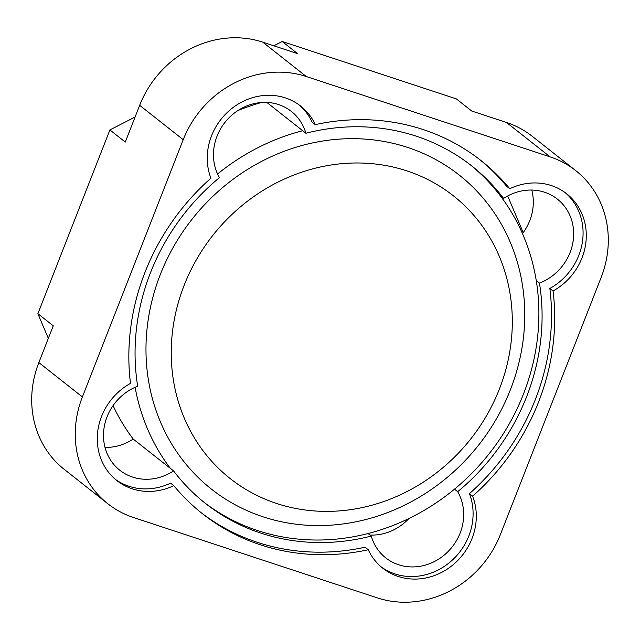 <?xml version="1.0" encoding="UTF-8"?>
<svg xmlns="http://www.w3.org/2000/svg" width="640" height="640" viewBox="0 0 640 640"><rect width="100%" height="100%" fill="white"/><g stroke="black" fill="none" stroke-linecap="round" stroke-linejoin="round"><path stroke-width="0.96" d="M135.088 117.008L109.896 129.936L125.264 142.072L139.664 105.32A99.512 90.768 128.3 0 1 262.736 42.144L297.568 53.624L282.2 41.496L273.816 45.792M109.896 129.936L37.88 313.688L53.256 325.816L38.848 362.568L82.4 396.936L183.216 139.688A99.512 90.768 128.3 0 1 306.288 76.512L550.08 156.864A99.512 90.768 -51.7 0 1 575.728 170.616A99.512 90.768 -51.7 0 1 601.152 277.432L500.336 534.68A99.512 90.768 128.3 0 1 377.264 597.856L133.464 517.504A99.512 90.768 -51.7 0 1 107.824 503.752A99.512 90.768 -51.7 0 1 82.4 396.936M48.336 338.368L37.88 313.688M282.2 41.496L456.336 98.888L471.704 111.016L506.536 122.496A99.512 90.768 -51.7 0 1 532.176 136.248L575.728 170.616M261.48 102.496A214.952 196.056 128.3 0 0 237.936 110.536M507.68 195.96L523.208 232.616A49.76 45.384 128.3 0 0 531.784 190.048M315.288 124.624A224.896 205.136 -51.7 0 1 481.096 160.64A224.896 205.136 -51.7 0 1 509.752 188.712A59.704 54.464 -51.7 0 1 566.744 193.824A59.704 54.464 -51.7 0 1 553.056 290.976A224.896 205.136 -51.7 0 1 472.64 496.168A59.704 54.464 -51.7 0 1 452.136 565.544A59.704 54.464 -51.7 0 1 382.784 568.208A59.704 54.464 -51.7 0 1 368.264 549.744A224.896 205.136 -51.7 0 1 202.456 513.728A224.896 205.136 -51.7 0 1 173.8 485.656A59.704 54.464 -51.7 0 1 116.808 480.544A59.704 54.464 -51.7 0 1 130.496 383.392A224.896 205.136 -51.7 0 1 210.904 178.2A59.704 54.464 -51.7 0 1 231.416 108.824A59.704 54.464 -51.7 0 1 300.768 106.16A59.704 54.464 -51.7 0 1 315.288 124.624L312.08 122.096A59.704 54.464 -51.7 0 0 299.144 104.928M107.824 503.752L64.272 469.384A99.512 90.768 -51.7 0 1 38.848 362.568M173.568 470.904A214.952 196.056 128.3 0 0 205.416 503.392A214.952 196.056 128.3 0 0 371.256 536.064A49.76 45.384 128.3 0 0 385.744 557.872A49.76 45.384 128.3 0 0 446.312 553.264A49.76 45.384 128.3 0 0 457.696 491.688A214.952 196.056 128.3 0 0 539.448 283.088A49.76 45.384 128.3 0 0 572.544 244.336A49.76 45.384 128.3 0 0 557.376 199.104A49.76 45.384 128.3 0 0 503.584 198.408A214.952 196.056 128.3 0 0 471.728 165.92A214.952 196.056 128.3 0 0 305.888 133.248A49.76 45.384 128.3 0 0 291.4 111.448A49.76 45.384 128.3 0 0 230.832 116.048A49.76 45.384 128.3 0 0 219.448 177.624A214.952 196.056 128.3 0 0 137.696 386.224A49.76 45.384 128.3 0 0 104.6 424.976A49.76 45.384 128.3 0 0 119.768 470.208A49.76 45.384 128.3 0 0 173.568 470.904L133.216 439.064A49.76 45.384 -51.7 0 1 105.016 447.424M305.888 133.248L266.824 102.424M302.688 130.728A214.952 196.056 128.3 0 0 217.576 174M522.472 233.608A49.76 45.384 128.3 0 0 523.208 232.616M408.904 518.512A49.76 45.384 -51.7 0 1 369.968 535.048M113.056 405.616A214.952 196.056 128.3 0 0 133.216 439.064M509.752 188.712L506.552 186.192A224.896 205.136 -51.7 0 0 479.488 159.384M565.112 192.592A59.704 54.464 -51.7 0 1 549.856 288.448A224.896 205.136 -51.7 0 1 469.44 493.64A59.704 54.464 -51.7 0 1 449.792 562.312A59.704 54.464 -51.7 0 1 381.208 566.912M553.056 290.976L549.856 288.448M472.64 496.168L469.44 493.64M368.264 549.744L365.064 547.216A224.896 205.136 -51.7 0 1 200.856 512.456M173.8 485.656L170.6 483.128A59.704 54.464 -51.7 0 1 115.232 479.248M503.584 198.408L500.376 195.88A214.952 196.056 128.3 0 0 470.12 164.664M539.448 283.088L536.248 280.568A214.952 196.056 128.3 0 0 500.376 195.88M203.824 502.12A214.952 196.056 128.3 0 0 368.056 533.536A214.952 196.056 128.3 0 0 454.496 489.16A214.952 196.056 128.3 0 0 536.248 280.568M135.112 387.288A214.952 196.056 128.3 0 0 170.36 468.376M263 516.792A200.024 182.44 128.3 0 0 523.12 289.752A200.024 182.44 128.3 0 0 219.992 189.84A200.024 182.44 128.3 0 0 263 516.792M457.696 491.688L454.496 489.16M371.256 536.064L368.056 533.536M276.608 503.472A180.12 164.288 128.3 0 0 510.84 299.024A180.12 164.288 128.3 0 0 237.88 209.056A180.12 164.288 128.3 0 0 276.608 503.472M506.536 122.496L550.08 156.864M262.736 42.144L306.288 76.512M139.664 105.32L183.216 139.688"/></g></svg>
